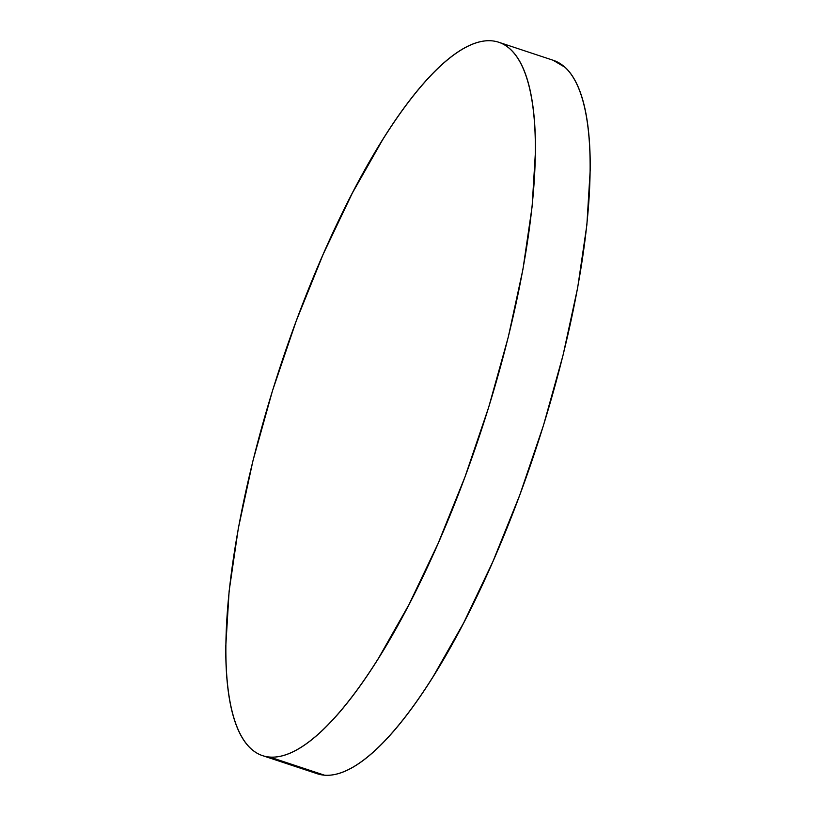 <?xml version="1.0" encoding="UTF-8"?>
<svg xmlns="http://www.w3.org/2000/svg" width="816" height="816" viewBox="0 0 816 816"><rect width="100%" height="100%" fill="white"/><g stroke="black" fill="none" stroke-linecap="round" stroke-linejoin="round"><path stroke-width="1.22" d="M310.549 770.569L324.533 775.2A375.737 105.458 -71.7 0 0 539.56 437.753A375.737 105.458 -71.7 0 0 553.523 60.384L498.739 42.248A375.737 105.458 108.3 0 1 484.786 419.618A375.737 105.458 108.3 0 1 269.749 757.054L324.533 775.2C331.622 775.741 339.364 773.976 347.749 769.916C356.133 765.857 364.997 759.574 374.34 751.077C383.683 742.57 393.322 732.013 403.267 719.396C413.222 706.778 423.28 692.345 433.439 676.097L463.682 622.853L492.844 561.694L519.792 494.975L543.497 425.269L563.04 355.235L577.687 287.589L586.867 224.92L590.223 169.626C590.345 152.623 589.478 137.363 587.622 123.848C585.766 110.333 582.95 98.838 579.176 89.342C575.402 79.846 570.751 72.532 565.213 67.422L553.085 60.241M262.477 755.616L317.261 773.752A375.737 105.458 -71.7 0 0 324.533 775.2L269.749 757.054A375.737 105.458 108.3 0 1 262.477 755.616A375.737 105.458 108.3 0 1 276.44 378.247A375.737 105.458 108.3 0 1 491.467 40.8A375.737 105.458 108.3 0 1 498.739 42.248M269.749 757.054C262.65 756.524 256.336 753.698 250.787 748.578C245.249 743.468 240.598 736.154 236.824 726.658C233.05 717.162 230.234 705.667 228.378 692.152C226.522 678.637 225.655 663.377 225.777 646.374L229.133 591.08L238.313 528.411L252.96 460.765L272.503 390.731L296.208 321.025L323.156 254.306L352.318 193.147L382.561 139.903C392.72 123.655 402.778 109.222 412.733 96.604C422.678 83.987 432.317 73.43 441.66 64.923C451.003 56.426 459.867 50.143 468.251 46.084C476.636 42.024 484.378 40.259 491.467 40.8C498.566 41.341 504.89 44.166 510.428 49.276C515.977 54.397 520.628 61.7 524.402 71.196C528.176 80.692 530.992 92.198 532.848 105.713C534.704 119.218 535.571 134.477 535.449 151.49L532.093 206.774L522.913 269.453L508.266 337.1L488.723 407.123L465.018 476.83L438.07 543.548L408.908 604.707L378.665 657.961C368.495 674.21 358.438 688.643 348.493 701.26C338.548 713.867 328.909 724.435 319.566 732.931C310.223 741.438 301.359 747.711 292.975 751.781C284.59 755.84 276.848 757.595 269.749 757.054"/></g></svg>
